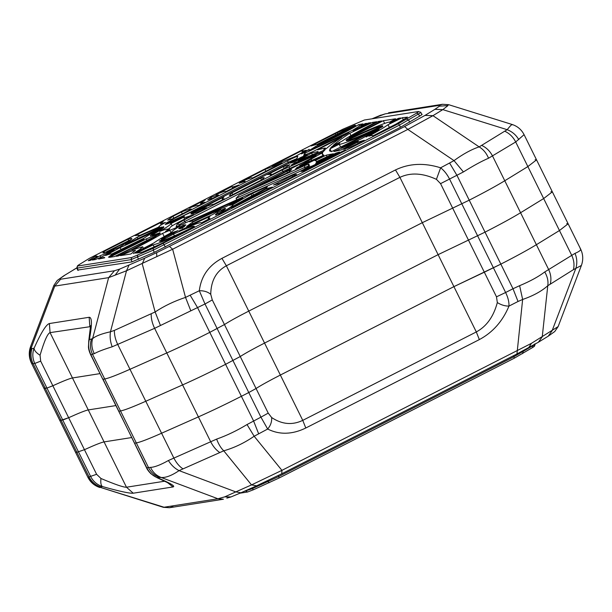 <?xml version="1.0" encoding="UTF-8"?>
<svg xmlns="http://www.w3.org/2000/svg" width="612" height="612" viewBox="0 0 612 612"><rect width="100%" height="100%" fill="white"/><g stroke="black" fill="none" stroke-linecap="round" stroke-linejoin="round"><path stroke-width="0.92" d="M447.961 104.767L448.022 105.57L442.82 109.625L434.88 109.341L439.477 106.167L439.056 105.394L385.17 113.878L372.142 118.797M156.825 256.665L156.634 252.687L169.409 246.376L172.638 249.229L126.508 270.772L108.645 277.634L54.751 286.118L53.879 285.383M115.133 275.163L119.646 269.104L144.707 258.203L142.236 263.787L155.127 311.959C164.1 306.008 174.236 301.158 185.528 297.401L190.822 310.827L154.622 328.33L112.18 346.797C103.497 349.498 97.545 351.785 94.309 353.66L90.859 354.639L102.762 379.226L104.713 378.989L103.023 379.249L118.827 411.226L120.518 410.958C124.251 410.285 132.674 407.049 145.786 401.258L182.59 384.917C195.962 378.958 210.298 372.096 225.591 364.324L240.256 356.528C245.358 353.231 253.46 348.748 264.56 343.072L438.108 254.653L485.033 232.147C500.211 224.397 512.06 217.926 520.575 212.731L543.663 198.556L552.345 191.831L550.93 191.686M379.983 115.53L385.17 113.878M76.783 267.934L63.786 275.805L57.237 280.472L60.152 278.468L60.573 279.24L114.459 270.756L108.645 277.634L92.596 338.643C95.74 335.996 101.691 333.708 110.458 331.781C109.693 336.684 110.267 341.687 112.18 346.797M100.957 478.485C100.475 482.776 100.957 485.461 102.411 486.548C97.17 484.842 93.276 481.537 90.729 476.641L34.792 363.459L33.102 363.727L45.273 388.345L43.857 388.199L46.963 388.077L45.273 388.345L61.07 420.314L68.651 417.713C78.902 413.062 85.443 410.468 88.266 409.925L115.79 405.595L88.266 409.925C85.443 410.468 78.902 413.062 68.651 417.713L62.761 420.054L59.655 420.169L61.07 420.314L76.875 452.291L84.448 449.69L96.612 474.3L100.957 478.485C115.247 484.513 123.746 487.427 126.47 487.221L104.071 441.902L131.595 437.565L104.071 441.902C101.24 442.438 94.699 445.031 84.448 449.69L52.846 385.744L46.963 388.077L52.846 385.744C63.097 381.085 69.638 378.491 72.468 377.956C69.638 378.491 63.097 381.085 52.846 385.744L40.683 361.126L34.792 363.459C32.451 358.479 32.206 353.407 34.058 348.251C41.058 332.676 46.168 324.437 49.388 323.541L89.161 317.284C92.114 317.207 92.175 324.628 89.352 339.545C88.013 344.61 88.518 349.636 90.859 354.639L90.599 354.608C89.298 351.755 88.587 349.238 88.457 347.058L88.748 341.052L89.352 339.545L92.596 338.643C91.203 343.783 91.777 348.786 94.309 353.66M99.993 373.618L72.468 377.956L99.993 373.618M128.979 265.187L126.508 270.772L110.458 331.781L114.375 330.404C114.306 335.016 115.446 339.767 117.818 344.663L129.981 369.281C116.877 375.079 108.454 378.315 104.713 378.989C108.454 378.315 116.877 375.079 129.981 369.281L166.793 352.948L129.981 369.281L145.786 401.258L182.59 384.917C195.962 378.958 210.298 372.096 225.591 364.324L240.256 356.528C245.358 353.231 253.46 348.748 264.56 343.072L438.108 254.653L485.033 232.147C500.211 224.397 512.06 217.926 520.575 212.731L543.663 198.556L552.345 191.831L536.54 159.854L527.858 166.579L504.778 180.754C496.256 185.949 484.413 192.42 469.228 200.178L422.311 222.684L248.755 311.103C237.655 316.779 229.554 321.262 224.459 324.559L209.786 332.354C194.494 340.127 180.165 346.989 166.793 352.948C180.165 346.989 194.494 340.127 209.786 332.354L224.459 324.559C229.554 321.262 237.655 316.779 248.755 311.103L422.311 222.684L469.228 200.178C484.413 192.42 496.256 185.949 504.778 180.754L527.858 166.579L536.54 159.854L535.125 159.709M77.724 270.053L131.817 261.921L154.163 252.396L400.623 127.181L419.794 116.035C422.012 114.681 422.64 114.077 421.699 114.237M422.112 114.276L421.729 114.23M90.614 326.601L50.069 332.63C47.621 333.387 44.286 340.93 40.055 355.258L40.683 361.126M436.425 179.339L440.632 167.803C444.19 170.541 447.211 174.382 449.69 179.324L505.619 292.498L513.001 288.742L500.838 264.124L453.913 286.63L484.329 272.21L440.563 183.646L436.425 179.339C422.632 173.005 410.461 172.347 399.911 177.358L226.356 265.776C216.166 271.33 210.964 280.839 210.742 294.311L212.287 299.941L268.224 413.115L271.644 417.537C281.925 424.422 292.299 425.371 302.756 420.368L280.357 375.049L453.913 286.63L476.312 331.949C486.594 326.387 493.601 316.588 497.327 302.565L496.5 296.828L484.329 272.21L500.838 264.124C516.015 256.367 527.865 249.895 536.38 244.701L559.46 230.525L568.143 223.801L566.727 223.655M90.599 354.608L146.796 467.813L148.487 467.545L136.323 442.935L134.632 443.195L136.323 442.935C140.056 442.262 148.479 439.026 161.583 433.227L198.395 416.894C211.767 410.935 226.103 404.073 241.388 396.301L248.77 392.537L204.997 303.98L190.822 310.827M448.565 104.66L512.198 124.504C517.545 126.263 521.508 129.652 524.086 134.663L536.54 159.854M212.287 299.941L204.997 303.98L199.313 290.746C201.111 276.28 208.646 265.486 221.934 258.348L395.482 169.937C409.168 163.335 424.215 162.624 440.632 167.803L454.02 160.619C463.131 153.979 471.508 149.397 479.15 146.888L507.164 129.683C510.645 125.368 512.359 123.746 512.305 124.825M523.941 134.785L515.694 141.969L488.552 158.217C481.392 161.316 473.015 165.898 463.414 171.949L440.563 183.646M518.8 139.643C516.069 134.946 512.183 131.634 507.164 129.683L442.82 109.625L432.959 115.676L407.829 129.407L172.638 249.229L185.528 297.401L199.313 290.746C203.934 290.601 207.743 291.794 210.742 294.311M57.237 280.472L53.864 285.414L30.615 346.507L31.074 348.327C29.322 353.522 29.575 358.578 31.855 363.49L31.388 362.97M60.573 279.24L54.751 286.118L31.074 348.327L31.977 348.58C30.393 353.767 30.768 358.816 33.102 363.727L31.855 363.49M114.375 330.404L155.127 311.959L160.413 325.385M169.409 246.376L404.601 126.554L407.829 129.407L454.02 160.619L463.414 171.949M404.601 126.554L425.019 115.4L432.959 115.676L479.15 146.888C483.304 149.366 486.433 153.145 488.552 158.217M74.61 269.234L63.786 275.805M388.582 112.769L442.468 104.285L439.056 105.394M40.055 355.258C36.269 352.856 34.272 350.523 34.058 348.251L31.977 348.58M271.644 417.537C271.957 421.706 270.626 425.539 267.666 429.043L254.156 436.249C244.333 442.996 234.197 447.846 223.747 450.807L179.087 470.628C171.796 475.547 165.837 477.834 161.216 477.49L156.741 477.544L150.919 473.742C148.662 471.462 147.201 469.481 146.528 467.79L146.796 467.813C149.328 472.701 152.962 476.044 157.705 477.842C170.587 483.289 175.69 486.318 173.012 486.945L133.24 493.203C129.752 493.547 119.47 491.329 102.411 486.548L99.695 487.175L164.039 507.233L169.532 507.715L163.419 507.333L217.926 498.757L224.711 496.868L235.796 491.895L240.914 492.782L256.642 485.798L251.517 484.911L281.925 470.353L531.453 343.332L558.136 326.586L554.763 331.528L548.214 336.195L552.108 330.74L575.785 268.53C577.361 263.504 577.101 258.448 575.012 253.368C579.931 251.264 581.645 249.642 580.145 248.51M256.642 485.798L281.918 473.696L517.109 353.874L538.353 342.253L542.247 336.799L547.771 285.735C541.605 291.236 533.228 295.818 522.64 299.467L519.626 285.682C530.061 281.321 538.438 276.746 544.757 271.942L575.012 253.368M159.778 477.521C154.737 475.708 150.973 472.38 148.487 467.545L150.521 467.384C152.816 472.288 156.381 475.654 161.216 477.49L217.926 498.757L223.418 499.231L169.532 507.715L172.944 506.606M221.934 258.348L226.356 265.776L280.357 375.049C269.265 380.725 261.163 385.208 256.061 388.505L248.77 392.537L256.061 388.505C261.163 385.208 269.265 380.725 280.357 375.049L453.913 286.63L399.911 177.358L395.482 169.937M49.388 323.541L50.069 332.63L104.071 441.902C101.24 442.438 94.699 445.031 84.448 449.69L76.875 452.291L89.038 476.909L96.612 474.3M30.615 346.507C28.588 352.122 28.856 357.622 31.403 363L75.46 452.146L76.875 452.291L75.46 452.146L87.914 477.337L89.038 476.909C91.525 481.736 95.288 485.064 100.33 486.877M516.964 353.92L522.64 299.467L518.043 301.479L513.001 288.742L519.626 285.682M581.4 265.447L573.421 269.663L547.771 285.735C548.474 281.237 547.472 276.647 544.757 271.942M558.136 326.586L581.385 265.493C583.412 259.878 583.144 254.378 580.597 249L568.143 223.801L559.46 230.525L515.694 141.969C513.216 137.119 509.674 133.592 505.068 131.366M150.521 467.384C154.591 467.208 160.543 464.921 168.384 460.522L216.625 439.118C226.708 435.553 236.844 430.703 247.026 424.552L260.934 417.154L248.77 392.537L241.388 396.301L253.559 420.918L258.601 433.656M88.059 477.215C90.614 482.08 94.493 485.4 99.695 487.175L163.419 507.333M496.5 296.828L505.619 292.498C508.037 297.44 509.153 301.968 508.977 306.099C502.628 321.277 492.744 332.446 479.341 339.599L305.786 428.01C292.23 434.597 279.523 434.941 267.666 429.043L260.934 417.154L268.224 413.115M281.78 473.742L281.925 470.353L254.156 436.249L247.026 424.552M168.384 460.522C171.299 465.189 174.871 468.555 179.087 470.628L235.796 491.895L251.517 484.911L223.747 450.807C220.924 448.114 218.545 444.22 216.625 439.118M224.711 496.868L231.022 496.929L226.83 498.122M497.327 302.565C501.121 304.96 505.007 306.138 508.977 306.099L518.043 301.479M146.528 467.79L118.827 411.226L120.518 410.958C124.251 410.285 132.674 407.049 145.786 401.258L161.583 433.227L198.395 416.894C211.767 410.935 226.103 404.073 241.388 396.301L197.622 307.737L190.248 295.359M449.69 163.182L457.065 175.56L500.838 264.124C516.015 256.367 527.865 249.895 536.38 244.701L559.46 230.525L571.631 255.143C573.972 260.046 574.569 264.889 573.421 269.663M91.425 339.216C89.842 344.411 90.216 349.46 92.55 354.371L136.323 442.935C140.056 442.262 148.479 439.026 161.583 433.227L173.754 457.845C176.202 462.695 179.194 466.313 182.728 468.7M131.641 239.215L104.132 252.97L102.87 252.886L104.055 251.41L128.038 239.193C131.243 238.19 132.444 238.198 131.641 239.215L131.871 238.626M296.659 174.726C296.568 174.267 295.007 174.558 291.985 175.598L292.582 176.799L291.978 175.606L273.503 185.046L279.638 183.393L296.636 174.672M149.565 245.664L135.39 253.154L152.181 244.808L152.357 244.257L149.565 245.664M158.944 234.411L114.543 256.558L109.349 257.369L146.314 238.864L160.352 233.18L158.944 234.411M130.869 248.61L116.226 256.29L118.261 255.969L123.349 253.674C137.509 246.797 148.418 241.013 156.083 236.324L130.869 248.61M184.396 216.342L170.182 223.189L179.109 218.362L184.396 216.342M172.224 225.82L171.069 223.479L183.715 217.222L184.602 219.119M111.958 255.579L111.545 254.753L120.074 250.308L143.223 239.162L143.422 239.789M153.834 242.964L133.355 253.597L140.232 249.13L142.673 246.758L131.894 250.017C145.427 243.216 155.662 237.655 162.593 233.348L180.043 226.088C173.632 229.905 170.878 231.994 171.781 232.369C162.93 237.142 156.947 240.677 153.834 242.964M185.75 225.109L178.712 228.712C178.612 228.268 180.188 227.029 183.439 225.002L185.765 224.856M144.31 238.06L111.759 254.034C111.3 253.689 109.242 254.171 105.593 255.472L120.151 247.63C133.852 241.511 148.288 234.534 163.45 226.715L163.702 226.738C153.765 231.994 147.308 235.773 144.31 238.06M232.675 188.159L231.956 186.515L215.982 194.555C222.822 191.732 226.027 190.799 225.606 191.763L225.744 191.686M345.229 134.961L313.252 151.455L303.667 155.494L304.791 153.222L348.917 132.59L345.229 134.961M325.224 147.982L323.694 149.818L326.288 148.624C329.562 145.717 334.71 141.923 341.741 137.249L317.444 149.841L325.224 147.982L325.676 148.907M317.552 144.891L355.664 125.368C352.703 127.946 326.999 141.097 317.337 144.983L317.49 144.784M354.96 125.162L317.33 144.241L311.011 145.977L337.128 132.727L354.96 125.162M113.58 248.663L106.389 252.381L119.455 247.271L130.364 240.378L113.58 248.663M332.194 147.155L331.911 146.582L339.821 142.803L338.964 143.789L330.648 147.936L331.911 146.582M329.967 148.838L329.47 150.835L331.459 151.654L378.927 127.946C359.183 137.47 340.272 145.212 339.201 144.218L329.967 148.838L331.36 151.654M340.708 147.262L339.201 144.218M373.129 123.57L372.547 122.392L349.789 133.255L350.944 135.589M349.789 133.255C342.054 138.335 336.493 142.397 333.104 145.449L341.718 141.341C348.09 136.95 359.749 130.417 376.701 121.742L372.547 122.392M357.071 129.155L356.857 128.711L368.21 123.081L368.516 123.693M368.21 123.081L370.658 122.691L353.208 131.029L356.857 128.711M340.991 150.047L358.257 140.997L333.869 151.547L340.991 150.047M356.368 144.302L348.886 147.699L343.493 149.351L357.576 142.183L364.278 140.278L356.368 144.302M358.165 143.384L357.576 142.183M365.387 123.938L365.196 123.555L366.611 123.333L361.042 126.103L365.196 123.555M295.527 156.381L272.072 165.814L302.856 150.131L301.923 151.248L306.23 150.269L295.527 156.381M326.25 155.15L315.012 160.658L316.014 160.551L316.358 161.667L333.356 153.773L326.25 155.15L327.045 156.771M322.356 154.354L322.677 152.595L299.673 165.6L323.909 155.157L322.356 154.354L322.968 155.586M294.211 163.144L325.033 149.795L323.128 151.784L291.304 165.056L294.211 163.144L294.464 163.664M363.023 123.892L358.77 124.565C351.219 129.308 327.703 141.219 315.738 146.36L308.884 150.759L352.757 130.172L363.023 123.892M316.603 162.478L335.919 153.084L339.522 152.021L315.693 163.35L316.603 162.478L316.779 162.83M265.853 171.253L264.958 169.44L239.506 182.468C248.885 178.321 253.062 176.937 252.029 178.299L252.412 178.1M264.958 169.44L282.209 162.922L252.029 178.299M161.729 227.029C157.299 228.284 149.129 231.657 137.226 237.15L125.414 244.647L161.729 227.029M101.493 257.025L114.176 250.239L100.1 255.732L92.358 260.046L95.288 259.587L101.493 257.025M311.546 153.046L298.289 160.627L317.184 152.755L318.102 151.501L311.546 153.046L312.434 154.844M307.339 154.675L300.974 157.345L290.279 163.113L294.487 161.973L307.339 154.675M390.318 122.446L398.427 118.323L400.577 117.986L389.752 123.295L390.318 122.446L390.54 122.897M259.144 185.451L286.821 171.352L291.587 169.646L288.566 172.224L259.144 185.451M168.254 223.594L172.439 221.345L165.133 224.604L168.254 223.594M160.91 243.882L186.668 230.762C169.203 239.085 158.026 243.79 153.153 244.877L136.706 253.07L142.145 252.213L160.91 243.882M184.824 226.134L179.668 228.796L182.131 228.108L184.824 226.134M224.833 208.371L221.246 210.222L224.833 208.371M231.313 204.921L242.413 198.495L229.531 205.403L231.313 204.921M152.357 244.257L152.181 244.808M165.248 237.946L159.265 241.136L165.248 237.946M206.879 207.774C205.594 207.598 200.254 209.633 190.868 213.879C191.434 214.322 195.021 213.175 201.631 210.444L206.879 207.774M220.794 209.587C214.047 212.127 204.523 216.403 192.229 222.416L186.675 226.409L212.563 214.59L220.794 209.587M194.325 226.478C194.088 225.407 187.15 227.947 173.517 234.09L159.969 241.358C162.035 241.472 179.507 233.906 194.325 226.478L194.325 226.302M120.434 255.625L130.861 253.988L135.55 250.277L131.121 251.241L120.434 255.625M159.403 226.784L138.595 235.934L138.985 235.107L135.084 235.605L163.412 221.169L160.573 223.663L165.408 222.523C159.824 225.606 157.827 227.029 159.403 226.784L158.898 226.983M163.802 227.304C154.247 232.499 149.795 235.375 150.46 235.934C158.294 231.52 162.738 228.643 163.802 227.304M231.956 186.515C231.772 187.295 234.067 186.79 238.856 185.008L225.606 191.763M218.27 195.496L212.67 198.349L207.728 199.849L210.941 197.424C216.862 194.983 219.303 194.341 218.27 195.496L218.538 195.014M182.292 213.825L181.397 212.012C187.792 209.48 191.112 208.539 191.357 209.205L191.342 209.159M181.397 212.012L172.959 216.311L167.696 220.144L172.11 219.012L191.357 209.205M283.333 166.648L289.897 164.743L284.358 168.338L270.129 175.545L271.346 174.06L267.719 174.604L283.333 166.648L284.205 168.407M244.93 181.733C245.779 180.823 243.859 181.336 239.185 183.286L245.16 181.351M382.5 125.682C377.887 126.462 365.869 131.473 346.446 140.699C347.884 141.311 365.249 134.074 382.5 125.682M389.63 122.132L395.574 118.774L383.334 120.694L346.973 139.322L346.071 140.324C366.68 130.318 387.304 121.704 389.63 122.132M207.399 205.334L223.9 196.926L222.187 198.908L224.39 198.854L213.879 204.209C211.714 204.209 204.186 207.17 191.304 213.083L207.399 205.334L207.728 205.992M95.893 255.893L88.25 260.697L90.492 260.345L97.637 256.42L95.893 255.893L96.153 257.224M88.694 260.628L88.25 260.697M309.442 159.273L239.323 194.999L304.462 165.691L308.892 164.077L309.481 166.02C310.621 165.86 301.326 170.87 296.828 172.806L180.548 225.101L176.126 226.677L177.266 223.916L183.898 220.037L282.124 169.998L312.854 156.442L316.075 155.387L309.442 159.273M89.39 258.348L79.522 264.407C77.579 265.6 77.02 266.128 77.839 265.998L131.725 257.514L153.314 248.288L398.481 123.685L416.596 113.128C418.532 111.935 419.098 111.399 418.279 111.529L364.392 120.013L342.797 129.247L89.39 258.348M421.905 114.589L420.773 112.279L418.279 111.529M77.472 265.906L77.15 268.125L76.752 268.094L77.472 265.906M172.553 219.348L287.38 160.849C293.653 157.728 297.141 156.236 297.822 156.381L296.675 158.799L290.05 162.67L205.808 205.586L170.151 221.735L165.951 223.288L172.553 219.348L173.579 220.718M349.192 137.692L381.643 120.962L378.293 121.49C364.63 128.482 354.929 133.883 349.192 137.692M303.491 153.054L309.29 149.282L301.242 153.887L303.491 153.054M205.005 202.251L198.433 205.601C197.936 205.074 194.792 205.923 189.016 208.126L205.211 199.917L200.614 203.368L205.005 202.251M192.895 221.552C193.04 220.955 191.908 221.008 189.483 221.712L242.78 197.737L226.096 206.604C218.002 209.702 206.94 214.682 192.895 221.552L192.971 221.513M201.463 222.867C200.828 221.904 193.354 224.604 179.048 230.976L209.962 216.403L208.187 218.385L209.993 218.385L201.486 222.86M173.25 232.223L161.346 239.269L178.123 230.64L173.25 232.223L173.739 233.218M111.545 254.753L108.469 257.208L144.027 239.46L143.223 239.162M171.069 223.479C170.863 224.482 167.045 227.144 159.617 231.481C164.536 229.577 167.175 228.85 167.558 229.301L169.792 228.268L170.151 227.396C170.947 226.417 175.001 224.053 182.307 220.289L193.675 214.498C187.012 217.138 183.684 218.048 183.715 217.222M169.164 229.783L165.477 231.428L169.501 228.972L169.164 229.783M152.357 235.589L159.831 232.728L152.357 235.589M267.444 186.645L266.029 188.358C247.546 198.043 232.453 206.389 220.756 213.389L218.446 214.43C228.605 208.738 233.34 205.54 232.644 204.844L251.004 194.119L267.444 186.645M233.317 206.091L232.644 204.844M217.497 212.685L215.309 214.866L216.12 214.996C222.332 211.446 225.507 209.289 225.644 208.531L217.497 212.685L218.079 213.863M296.889 167.573L295.573 169.065L323.312 156.022L296.889 167.573L297.256 168.315M372.662 136.002L396.094 124.06L407.546 117.144L402.336 117.703L388.023 124.718C384.527 127.273 378.139 131.09 368.86 136.17C371.714 135.313 372.976 135.26 372.662 136.002L372.807 135.925M366.114 136.996L379.012 129.423L366.114 136.996M361.095 138.97L341.465 147.446L382.928 126.432L361.095 138.97M300.943 171.406L345.42 149.879L303.736 171.115L300.943 171.406M266.694 188.595L231.711 207.812L272.401 187.081L266.694 188.595L267.245 189.705M231.933 192.834L229.301 195.389L231.351 195.305L262.181 179.599L264.223 177.579L260.628 178.214L231.933 192.834L232.79 194.57M104.698 257.805L98.677 259.052C102.862 257.522 104.866 257.109 104.698 257.805L104.698 257.629M420.368 112.241C421.27 112.103 420.651 112.692 418.501 114.008L399.506 125.062L153.26 250.17L131.044 259.641L77.15 268.125L78.252 270.351M297.103 158.493L288.397 162.218L181.84 216.503M308.379 166.869L308.173 166.196L304.478 167.543L236.056 198.326L236.79 199.81M303.024 162.54L283.142 171.368L184.916 221.414L179.393 224.642L178.903 225.82M239.323 194.999L236.056 198.326M347.203 139.781L346.973 139.322M384.68 123.417L383.334 120.694M378.79 122.507L378.293 121.49M308.899 161.813L308.226 160.451M322.31 154.255L321.736 153.092M305.51 154.691L304.791 153.222M173.854 218.124L172.959 216.311M211.614 198.77L210.941 197.424M120.977 249.298L120.151 247.63M138.037 238.802L137.226 237.15M183.944 226.019L183.439 225.002M164.184 236.561L162.593 233.348M170.977 232.805L169.708 230.219M182.919 229.255L182.705 228.834M174.397 235.872L173.517 234.09M192.902 223.778L192.229 222.416M179.331 218.798L179.109 218.362M167.39 230.571L167.145 230.074M146.926 240.103L146.314 238.864M154.744 234.771L154.545 234.373M251.869 195.871L251.004 194.119M253.46 195.014L252.618 193.308M154.178 246.934L153.153 244.877M287.487 172.706L286.821 171.352M391.428 122.454L391.183 121.964M398.703 118.881L398.427 118.323M389.393 127.48L388.023 124.718M403.331 119.73L402.336 117.703M316.817 162.807L316.526 162.218M335.919 153.084L336.164 153.589M104.683 252.68L104.055 251.41M128.742 240.608L128.038 239.193M311.416 167.206L310.927 166.219M316.266 147.431L315.738 146.36M359.489 126.026L358.77 124.565M261.485 179.951L260.628 178.214M301.311 158.034L300.974 157.345M100.865 257.277L100.1 255.732M534.161 346.002C534.98 345.872 534.421 346.4 532.478 347.593L514.363 358.158L279.179 477.98L253.475 489.738L247.608 491.987L239.996 493.188M243.637 491.566L252.014 488.781L278.789 476.503L513.981 356.689L532.983 345.635C535.125 344.319 535.745 343.73 534.85 343.875M448.022 105.57L439.477 106.167M144.707 258.203L156.634 252.687M114.459 270.756L119.646 269.104M64.75 275.293L60.152 278.468M425.019 115.4L434.88 109.341M481.981 145.541C486.594 147.767 490.136 151.302 492.606 156.144L548.543 269.318C550.884 274.222 551.481 279.064 550.333 283.838M219.54 452.367C216.005 449.973 213.007 446.355 210.559 441.504L154.622 328.33C152.258 323.434 151.11 318.676 151.187 314.071M89.161 317.284L89.834 326.372L90.591 327.902M231.022 496.929L240.914 492.782M531.453 343.332L528.653 347.777M557.601 327.275L554.763 331.528M305.786 428.01L302.756 420.368L476.312 331.949L479.341 339.599M133.24 493.203L126.47 487.221L164.926 481.17M166.9 482.141L173.012 486.945M131.725 257.514L131.044 259.641L132.131 261.852M137.593 255.265L137.539 257.147L138.603 259.304M153.314 248.288L153.26 250.17L154.323 252.32M163.297 243.507L165.378 247.026M398.481 123.685L400.569 127.212M406.728 119.179L408.64 120.067L409.711 122.232M416.596 113.128L418.501 114.008L419.572 116.173M288.91 163.251L287.38 160.849M179.79 225.445L179.393 224.642L177.266 223.916M185.62 222.822L183.898 220.037M283.654 172.408L282.124 169.998M289.591 169.379L289.346 166.571M305.074 168.744L304.462 165.691M312.854 156.442L312.755 157.521M308.173 166.196L308.892 164.077M311.799 160.566L311.034 159.021M337.625 133.737L337.128 132.727M335.728 134.694L335.208 133.645M177.342 227.725L177.12 227.266M532.478 347.593L532.891 345.459M522.61 353.652L523.115 351.693L522.755 350.959M514.363 358.158L513.499 355.71M279.179 477.98L278.307 475.516M269.203 482.753L267.291 480.894M253.475 489.738L251.639 488.016M247.608 491.987L245.305 490.832M76.814 267.857L73.647 269.747M380.978 115.071L372.004 118.812M448.581 104.667L442.468 104.285M88.748 341.052L90.568 325.714M87.914 477.337C90.492 482.348 94.455 485.737 99.81 487.504M548.214 336.195L538.353 342.253M156.741 477.544L169.249 483.449M552.345 191.831L568.143 223.801M77.9 270.405L76.752 268.094M222.187 198.908L222.607 199.757M271.346 174.06L271.69 174.757M200.614 203.368L201.057 204.27M138.985 235.107L139.245 235.635M160.573 223.663L161.201 224.925M142.673 246.758L143.415 248.265M208.187 218.385L208.57 219.15M301.923 151.248L302.481 152.365M534.521 346.094L535.24 343.975"/></g></svg>
